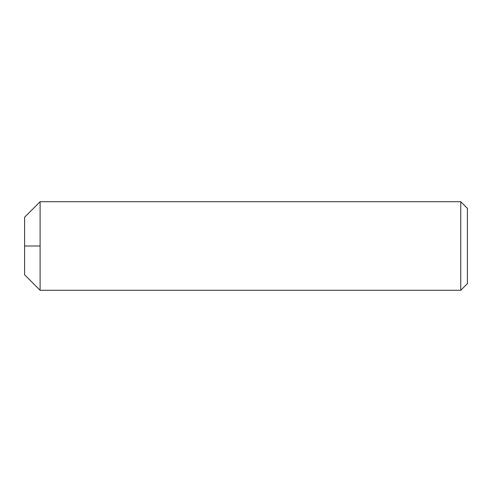 <?xml version="1.0" encoding="UTF-8"?>
<svg xmlns="http://www.w3.org/2000/svg" width="492" height="492" viewBox="0 0 492 492"><rect width="100%" height="100%" fill="white"/><g stroke="black" fill="none" stroke-linecap="round" stroke-linejoin="round"><path stroke-width="0.74" d="M460.758 290.28L467.4 283.638L467.4 208.362L460.758 201.72L460.758 290.28L460.758 201.72L40.098 201.72L40.098 246L24.6 246L24.6 274.782L24.6 246L40.098 246L40.098 290.28L40.098 201.72L460.758 201.72L467.4 208.362L467.4 283.638L460.758 290.28L40.098 290.28L460.758 290.28M24.6 217.218L24.6 246L24.6 217.218L40.098 201.72M40.098 290.28L24.6 274.782"/></g></svg>

